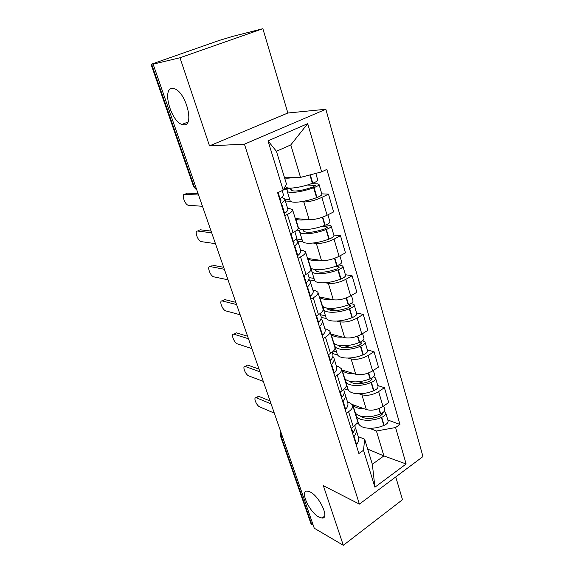 <?xml version="1.0" encoding="UTF-8"?>
<svg xmlns="http://www.w3.org/2000/svg" width="574" height="574" viewBox="0 0 574 574"><rect width="100%" height="100%" fill="white"/><g stroke="black" fill="none" stroke-linecap="round" stroke-linejoin="round"><path stroke-width="0.86" d="M184.333 124.838L181.901 124.45C171.138 121.193 162.033 89.436 171.856 88.446L174.797 88.87C186.005 92.701 194.349 125.132 184.333 124.838M318.8 517.002C309.171 512.051 299.47 490.189 307.377 491.093L310.225 491.997C319.79 496.532 329.892 518.961 322.028 518.064L318.8 517.002M262.863 28.7L179.985 57.759L153.115 64.152L314.272 528.224L343.317 545.3L323.349 485.697L359.417 504.108L422.966 456.567L325.853 109.261L287.861 113.013L262.863 28.7L232.994 36.313L219.261 40.424L151.041 64.331L151.644 64.231L194.364 187.031L196.825 190.016M343.317 545.3L402.496 499.696L395.744 476.929M179.985 57.759L209.51 145.875L244.424 144.167L359.417 504.108M153.115 64.152L155.568 63.298L151.644 64.231M313.253 525.296L310.857 523.337M352.3 404.491L366.363 409.578C371.665 410.934 377.204 409.901 382.994 406.457L388.72 402.539L384.422 387.687L378.639 391.568C372.791 394.977 367.216 396.053 361.907 394.783L359.037 393.8M347.5 401.915L349.875 402.769L352.587 405.065C353.225 407.167 351.891 409.384 348.583 411.709L353.268 426.805C356.533 424.451 357.846 422.191 357.186 420.024L352.694 405.395M353.268 426.805L351.044 428.326M377.757 385.549L384.422 387.687M348.583 411.709L346.337 413.223M348.497 390.198L344.5 388.835M341.781 369.886L355.722 374.255C361.046 375.396 366.671 374.277 372.598 370.904L378.467 367.08L374.026 351.704L368.085 355.478C362.101 358.829 356.44 359.977 351.109 358.937L348.203 358.09M339.801 392.243L342.082 390.758C345.44 388.469 346.818 386.309 346.208 384.293L341.544 369.104M367.338 349.889L374.026 351.704M336.386 365.982L338.768 366.721L341.444 368.795C342.032 370.747 340.633 372.849 337.232 375.116L334.922 376.587M337.706 355.026L332.525 353.512M330.767 334.032L344.709 337.677C350.047 338.581 355.758 337.376 361.828 334.075L367.855 330.359L363.249 314.423L357.15 318.096C351.015 321.368 345.275 322.602 339.93 321.806L336.967 321.103M328.149 354.84L330.488 353.397C333.946 351.166 335.395 349.128 334.836 347.27L329.985 331.485M356.562 312.959L363.249 314.423M324.877 328.766L327.252 329.376L329.899 331.198C330.437 332.985 328.952 334.972 325.458 337.168L323.083 338.603M326.534 318.613L321.246 317.35M319.359 296.901L333.3 299.772C338.653 300.424 344.443 299.133 350.664 295.904L356.856 292.31L352.084 275.785L345.821 279.337C339.528 282.53 333.702 283.857 328.342 283.319L325.315 282.774M316.052 316.037L318.47 314.638C322.021 312.478 323.542 310.563 323.04 308.884L317.996 292.467M345.383 274.702L352.084 275.785M312.938 290.179L315.32 290.645L317.917 292.209C318.398 293.816 316.841 295.675 313.246 297.798L310.799 299.183M314.968 280.901L308.668 279.76L310.197 281.317C310.778 282.831 309.874 284.668 307.485 286.828L310.405 296.191L309.989 296.564M307.542 258.444L321.462 260.474C326.828 260.847 332.705 259.462 339.091 256.327L345.448 252.847L340.497 235.713L334.061 239.136C327.611 242.228 321.698 243.656 316.324 243.405L313.21 243.039M303.502 275.757L305.985 274.401C309.644 272.327 311.252 270.541 310.799 269.055L305.555 251.972M333.803 235.031L340.497 235.713M300.561 250.142L302.936 250.465L305.483 251.749C305.906 253.156 304.263 254.878 300.561 256.915L298.049 258.25M302.979 241.812L297.791 241.195M295.287 218.565L309.185 219.698C314.566 219.77 320.529 218.285 327.08 215.243L333.616 211.914L328.479 194.12L321.856 197.399C315.234 200.398 309.235 201.919 303.847 201.976L300.611 201.811M290.466 233.905L293.02 232.606C296.787 230.619 298.48 228.983 298.1 227.699L292.632 209.912M321.784 193.869L328.479 194.12M287.703 208.584L290.071 208.742L292.575 209.725C292.927 210.916 291.197 212.488 287.38 214.432L284.797 215.709M290.559 201.28L285.364 201.008M367.69 449.098L383.884 455.914L376.422 431.002L369.498 428.304M358.937 424.208L356.712 423.339M358.226 436.606L364.669 439.232L372.339 464.273L383.884 455.914L406.134 463.986L374.922 487.204L363.514 450.26L364.669 439.232M284.374 177.215L300.525 177.402L290.796 144.913L276.424 151.292L286.462 184.032L283.197 190.116L277.644 192.756L358.894 453.532L363.514 450.26M283.197 190.116L267.993 140.867L307.7 123.647L321.641 171.863L300.525 177.402M376.422 431.002L395.586 427.537L399.949 424.451L326.85 169.395L321.641 171.863M395.586 427.537L406.134 463.986M325.853 109.261L244.424 144.167M287.861 113.013L209.51 145.875M387.816 420.01L399.949 424.451M374.922 487.204L372.339 464.273M290.796 144.913L307.7 123.647M276.424 151.292L267.993 140.867M354.818 425.592L354.847 425.671C355.615 427.831 354.983 430.22 352.945 432.839L352.644 433.478M257.41 396.921L258.974 396.44L256.069 397.753C253.077 397.215 256.556 405.761 259.8 406.944L274.307 413.136M351.259 428.182L352.587 433.277M353.699 436.857L354.058 436.412C356.088 433.786 356.712 431.383 355.937 429.209L355.155 427.817M356.117 429.775L358.42 437.23C359.202 439.44 358.592 441.865 356.583 444.52L356.224 444.965M355.794 413.345L356.067 415.433C357.674 420.857 370.725 422.034 381.409 417.477L381.746 417.341C384.724 415.985 386.051 414.485 385.721 412.842L384.128 411.472M385.771 413L388.053 420.814C388.39 422.478 387.07 423.992 384.106 425.348L383.769 425.485C373.136 430.048 360.106 428.778 358.47 423.275L358.312 422.758M383.712 405.962L384.695 409.327C385.025 410.955 383.69 412.448 380.706 413.804L380.368 413.947C369.663 418.503 356.598 417.363 355.005 411.974L354.847 411.472M381.94 413.215L382.485 413.782L380.21 416.107C371.385 419.242 364.755 419.228 360.343 416.057M271.086 403.874L256.607 397.897M354.983 412.842L355.579 413.065M357.702 420.771L357.344 420.627M364.11 408.767C358.298 408.731 354.553 407.375 352.874 404.699M375.016 417.736L371.457 416.423M270.081 400.975L258.974 396.44M341.968 397.208L341.681 398.277M246.454 365.71L245.148 366.485C241.97 365.832 245.514 374.865 248.836 375.92L263.279 381.38M343.683 389.581L343.969 390.514C344.694 392.53 343.998 394.79 341.882 397.308L341.508 397.725M342.664 401.434L343.037 401.011C345.146 398.485 345.835 396.204 345.103 394.173L344.213 392.731M345.268 394.704L347.672 402.482C348.411 404.548 347.736 406.851 345.648 409.406L345.283 409.836M344.522 378.804L345.354 379.07L345.555 381.208C347.048 386.273 360.199 387.063 371.098 382.506L371.443 382.37C374.485 381.021 375.855 379.579 375.561 378.044L373.638 376.688M375.604 378.187L377.972 386.288C378.273 387.852 376.91 389.308 373.889 390.657L373.538 390.801C362.696 395.357 349.566 394.467 348.045 389.323L347.901 388.842M373.337 370.417L374.499 374.406C374.793 375.927 373.416 377.369 370.366 378.711L370.022 378.854C359.102 383.403 345.943 382.657 344.457 377.635L344.314 377.168M371.249 378.323L372.268 379.005L369.921 381.244C360.336 384.566 353.505 384.573 349.415 381.251M349.824 381.358L349.953 381.775M259.957 371.823L245.543 366.585M347.327 386.976L346.093 386.56M353.505 373.559C347.614 373.688 343.848 372.504 342.226 370.022M363.299 383.195L358.721 381.717M259.025 369.125L247.961 365.157M330.71 360.171L330.315 361.814M235.161 333.516L233.883 334.233C230.518 333.458 234.135 343.03 237.528 343.919L251.893 348.605M332.138 352.257L332.712 354.101C333.386 355.959 332.626 358.083 330.423 360.486L330.028 360.888M331.227 364.727L331.614 364.325C333.81 361.914 334.57 359.769 333.881 357.896L332.848 356.397M334.032 358.384L336.543 366.499C337.239 368.408 336.5 370.589 334.326 373.028L333.939 373.437M333.702 343.596L334.534 343.826L334.685 345.806C336.055 350.477 349.308 350.85 360.422 346.309L360.781 346.165C363.88 344.823 365.301 343.446 365.042 342.018L362.682 340.691M365.086 342.154L367.539 350.563C367.805 352.013 366.391 353.405 363.306 354.754L362.955 354.89C351.891 359.439 338.66 358.965 337.261 354.201L337.125 353.756M362.589 333.609L363.945 338.251C364.196 339.664 362.768 341.042 359.661 342.377L359.31 342.52C348.167 347.062 334.907 346.739 333.544 342.111L333.415 341.673M360.027 342.233L361.692 343.008L359.274 345.161C348.849 348.683 341.831 348.719 338.215 345.275M338.861 345.419L339.105 346.215M248.47 338.739L234.127 334.29M336.594 352.034L333.408 351.116M342.534 337.11C336.551 337.404 332.769 336.414 331.198 334.147M350.7 347.492L344.479 345.785M247.609 336.264L236.61 332.898M318.957 321.885L318.541 324.023M223.508 300.288L222.26 300.955C218.701 300.044 222.396 310.197 225.869 310.907L240.14 314.76M320.163 313.533L321.038 316.367C321.67 318.053 320.83 320.034 318.534 322.308L318.125 322.696M319.366 326.678L319.775 326.29C322.064 324.001 322.889 322 322.258 320.299L321.024 318.764M322.394 320.751L325.013 329.218C325.659 330.961 324.848 332.992 322.581 335.309L322.186 335.704M322.509 307.162L323.341 307.341L323.427 309.164C324.669 313.411 338.021 313.332 349.365 308.798L349.724 308.661C352.895 307.327 354.366 306.014 354.151 304.715L351.166 303.438M354.187 304.837L356.734 313.562C356.963 314.889 355.5 316.217 352.35 317.551L351.991 317.695C340.698 322.229 327.367 322.201 326.097 317.853L325.975 317.444M351.446 295.452L353.01 300.812C353.225 302.096 351.747 303.402 348.569 304.737L348.21 304.873C336.845 309.408 323.478 309.537 322.251 305.332L322.136 304.938M346.179 297.985L348.21 304.873L350.743 305.727L348.239 307.786C336.895 311.524 329.734 311.617 326.75 308.08L326.742 308.066M327.51 308.195L327.876 309.393M236.603 304.572L222.353 300.977M325.494 315.872L320.529 314.71M331.176 299.341C325.085 299.815 321.289 299.032 319.79 296.995M336.759 310.57L327.611 308.539M235.828 302.34L224.893 299.621M306.645 282.293L306.329 284.819M211.512 265.92L210.199 266.58C206.547 265.676 210.306 276.302 213.808 276.833L228 279.803M307.736 273.346L308.941 277.242C309.508 278.734 308.597 280.55 306.2 282.695L305.777 283.061M307.068 287.194L307.485 286.828M310.326 281.719L313.06 290.566C313.655 292.13 312.765 294.003 310.405 296.191M310.893 269.421L311.747 269.565L311.775 271.201C312.873 274.996 326.319 274.437 337.899 269.916L338.273 269.78C341.508 268.453 343.037 267.211 342.857 266.049L338.969 264.865M342.893 266.157L345.541 275.219C345.727 276.417 344.206 277.68 340.992 279L340.619 279.143C329.096 283.664 315.671 284.108 314.538 280.205L314.423 279.839M339.894 255.882L341.681 262.002C341.853 263.15 340.317 264.392 337.074 265.712L336.701 265.848C325.099 270.361 311.632 270.978 310.556 267.233L310.448 266.881M335.654 266.236L339.392 267.089L336.802 269.041C325.25 272.837 318.032 273.195 315.148 270.103L315.026 269.536M315.743 269.622L316.238 271.251M224.348 269.278L210.199 266.58M313.992 278.433L309.042 277.558M319.417 260.173C313.21 260.854 309.393 260.295 307.965 258.501M310.692 267.513L310.312 267.455M223.659 267.297L212.803 265.267M293.651 241.367L294.125 241.984L293.651 244.129M199.185 230.332L197.65 231.057C194.12 230.396 197.721 240.994 201.216 241.618L215.458 243.67M294.821 231.602L296.378 236.632C296.894 237.923 295.897 239.573 293.4 241.568L292.955 241.905M294.297 246.196L294.735 245.859C297.224 243.842 298.207 242.185 297.691 240.865L295.667 239.358M297.798 241.216L300.661 250.472C301.192 251.828 300.224 253.536 297.762 255.581L297.325 255.932M296.873 230.124L299.736 230.418L299.693 231.86C300.632 235.161 314.179 234.077 326.01 229.586L326.391 229.442C329.698 228.136 331.284 226.974 331.148 225.948L329.627 225.288L325.838 224.951M331.176 226.048L333.932 235.462C334.075 236.517 332.497 237.701 329.211 239.014L328.83 239.157C317.063 243.656 303.538 244.617 302.555 241.195L302.462 240.879M327.905 214.827L329.928 221.751C330.05 222.762 328.457 223.917 325.142 225.223L324.769 225.36C312.909 229.858 299.355 230.992 298.43 227.749L298.337 227.44M322.158 226.278L327.625 227.024L324.934 228.861C313.167 232.721 305.899 233.345 303.129 230.741L303.144 229.6M303.538 229.622L304.177 231.709M211.677 232.786L197.65 231.057M302.082 239.645L295.962 238.935M307.241 219.541C300.884 220.445 297.038 220.129 295.696 218.601M299.355 228.71L298.078 228.588M211.081 231.078L200.319 229.794M279.703 199.099L281.066 200.01L280.485 201.869M186.457 193.56L184.677 194.349C181.269 193.933 184.728 204.516 188.215 205.241L202.478 206.303M282.15 190.611L283.341 194.464C283.786 195.54 282.702 196.997 280.09 198.834L279.631 199.142M281.023 203.605L281.482 203.289C284.08 201.438 285.156 199.96 284.697 198.862L281.791 197.513M284.79 199.156L287.782 208.836C288.256 209.984 287.201 211.505 284.625 213.399L284.173 213.722M283.427 189.693L287.28 189.822L287.158 191.063C287.94 193.833 301.58 192.19 313.669 187.72L314.05 187.576C317.436 186.285 319.087 185.201 319.001 184.34L317.508 183.852L311.295 183.716M319.022 184.419L321.885 194.213C321.978 195.117 320.342 196.215 316.977 197.513L316.597 197.657C304.572 202.134 290.953 203.641 290.135 200.742L290.049 200.469M315.808 173.391L317.731 179.985C317.809 180.832 316.152 181.901 312.758 183.192L312.378 183.336C300.259 187.798 286.613 189.506 285.852 186.787L285.773 186.536M307.233 185.029L315.413 185.445L312.622 187.153C300.625 191.077 293.307 191.996 290.666 189.922L291.004 188.509L291.664 190.69M198.568 195.038L184.677 194.349M289.734 199.429L284.797 199.185M294.649 177.337C290.078 178.17 286.727 178.385 284.604 177.976M291.004 188.509L284.173 188.301M198.08 193.632L187.418 193.129M303.847 201.976L309.185 219.698M316.324 243.405L321.462 260.474M328.342 283.319L333.3 299.772M339.93 321.806L344.709 337.677M351.109 358.937L355.722 374.255M361.907 394.783L366.363 409.578M300.561 256.915L305.985 274.401M313.246 297.798L318.47 314.638M325.458 337.168L330.488 353.397M337.232 375.116L342.082 390.758M287.38 214.432L293.02 232.606M334.061 239.136L339.091 256.327M345.821 279.337L350.664 295.904M357.15 318.096L361.828 334.075M368.085 355.478L372.598 370.904M378.639 391.568L382.994 406.457M321.856 197.399L327.08 215.243M281.21 433.011L281.152 436.491L311.739 524.414M282.659 437.187L280.299 435.566M195.806 187.081L193.689 186.815L196.545 189.858M193.668 186.751L151.041 64.331M353.885 436.627L356.411 444.735M354.058 436.412L356.583 444.52M381.409 417.477L383.769 425.485M381.746 417.341L384.106 425.348M379.141 408.487L380.706 413.804M381.76 413.309L382.212 414.83M351.453 428.046L352.945 432.839M378.797 408.623L380.368 413.947M340.016 392.107L341.702 397.517M342.857 401.219L345.476 409.614M343.037 401.011L345.648 409.406M371.098 382.506L373.538 390.801M371.443 382.37L373.889 390.657M368.651 372.906L370.366 378.711M371.5 378.402L371.966 379.995M340.224 391.97L341.882 397.308M368.307 373.043L370.022 378.854M328.371 354.703L330.237 360.687M331.428 364.526L334.14 373.229M331.614 364.325L334.326 373.028M360.422 346.309L362.955 354.89M360.781 346.165L363.306 354.754M357.796 336.048L359.661 342.377M360.931 342.47L361.369 343.941M328.579 354.574L330.423 360.486M357.437 336.185L359.31 342.52M316.288 315.901L318.34 322.495M319.582 326.477L322.394 335.503M319.775 326.29L322.581 335.309M349.365 308.798L351.991 317.695M349.724 308.661L352.35 317.551M346.538 297.849L348.569 304.737M349.989 305.253L350.384 306.595M316.504 315.779L318.534 322.308M303.739 275.628L305.999 282.874M307.284 287.007L310.204 296.371M337.899 269.916L340.619 279.143M338.273 269.78L340.992 279M334.864 258.228L337.074 265.712M338.653 266.695L339.004 267.886M303.962 275.506L306.2 282.695M334.498 258.365L336.701 265.848M290.709 233.783L293.185 241.733M294.519 246.024L297.554 255.753M294.735 245.859L297.762 255.581M326.01 229.586L328.83 239.157M326.391 229.442L329.211 239.014M322.753 217.108L325.142 225.223M326.893 226.701L327.202 227.742M290.939 233.668L293.4 241.568M322.373 217.245L324.769 225.36M277.895 192.634L279.875 198.984M281.26 203.447L284.41 213.557M281.482 203.289L284.625 213.399M313.669 187.72L316.597 197.657M314.05 187.576L316.977 197.513M310.297 174.84L312.758 183.192M314.696 185.208L314.947 186.084M278.125 192.52L280.09 198.834M309.903 174.941L312.378 183.336M181.901 124.45L187.842 122.097M310.914 523.517L280.356 435.745L280.765 431.734M322.028 518.064L324.575 516.184M258.436 396.297L256.069 397.753M356.067 415.433L358.47 423.275M352.752 404.656L355.005 411.974M247.566 365.057L245.148 366.485M345.555 381.208L348.045 389.323M342.111 369.986L344.457 377.635M236.359 332.841L233.883 334.233M334.685 345.806L337.261 354.201M331.09 334.118L333.544 342.111M224.8 299.599L222.26 300.955M323.427 309.164L326.097 317.853M319.689 296.973L322.251 305.332M311.775 271.201L314.538 280.205M307.865 258.487L310.556 267.233M299.693 231.86L302.555 241.195M295.617 218.594L298.43 227.749M287.158 191.063L290.135 200.742M285.536 185.761L285.852 186.787"/></g></svg>
